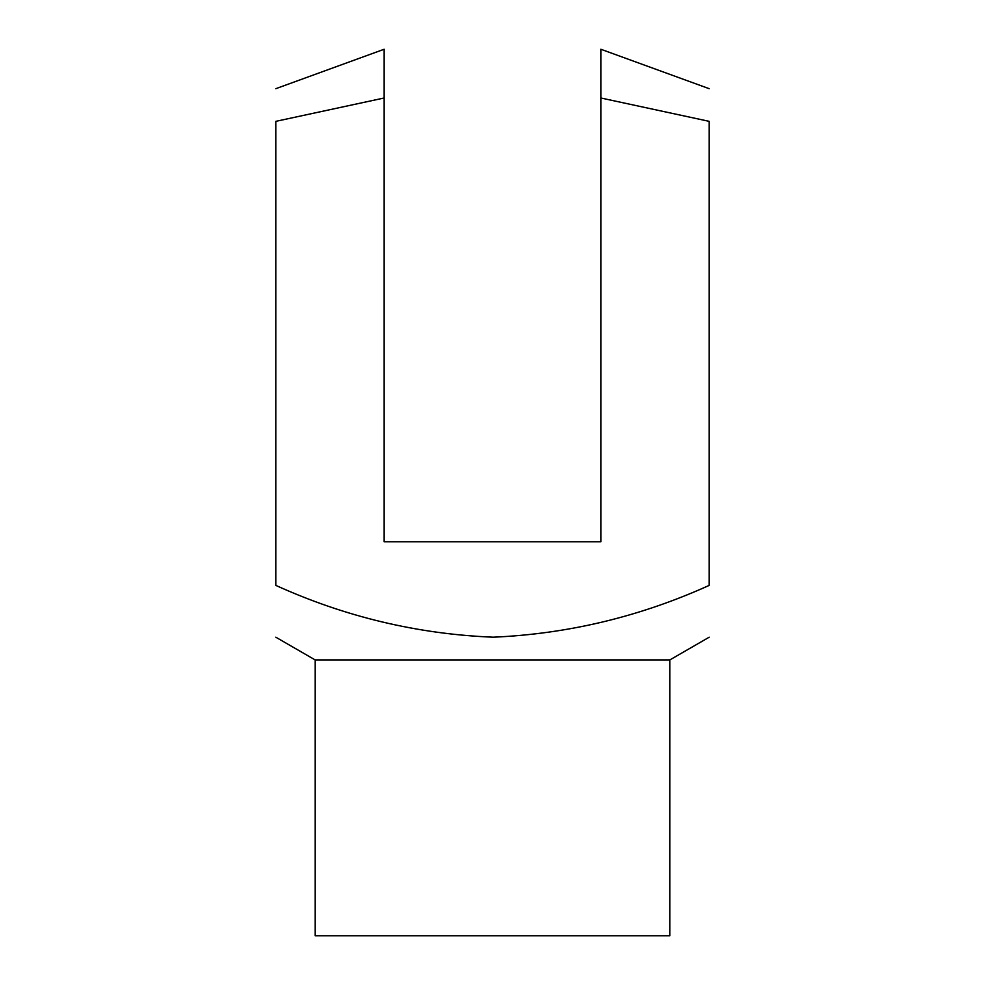 <?xml version="1.0" encoding="UTF-8"?>
<svg xmlns="http://www.w3.org/2000/svg" width="985" height="985" viewBox="0 0 985 985"><rect width="100%" height="100%" fill="white"/><g stroke="black" fill="none" stroke-linecap="round" stroke-linejoin="round"><path stroke-width="1.48" d="M275.8 585.385L275.8 121.352C275.8 79.145 275.8 79.145 275.8 121.352L384.15 97.995L384.15 49.262L384.15 541.75L600.85 541.75L600.85 49.262L600.85 97.995L600.85 49.262L600.85 97.995L709.2 121.352C709.2 79.145 709.2 79.145 709.2 121.352L709.2 585.385C640.078 616.647 568.086 633.921 493.251 637.196C417.603 634.118 345.119 616.844 275.8 585.385M315.2 659.95L315.2 935.75L669.8 935.75L669.8 659.95L315.2 659.95L275.8 637.196M669.8 659.95L709.2 637.196M384.15 49.25L275.8 88.687M600.85 49.25L709.2 88.687"/></g></svg>
